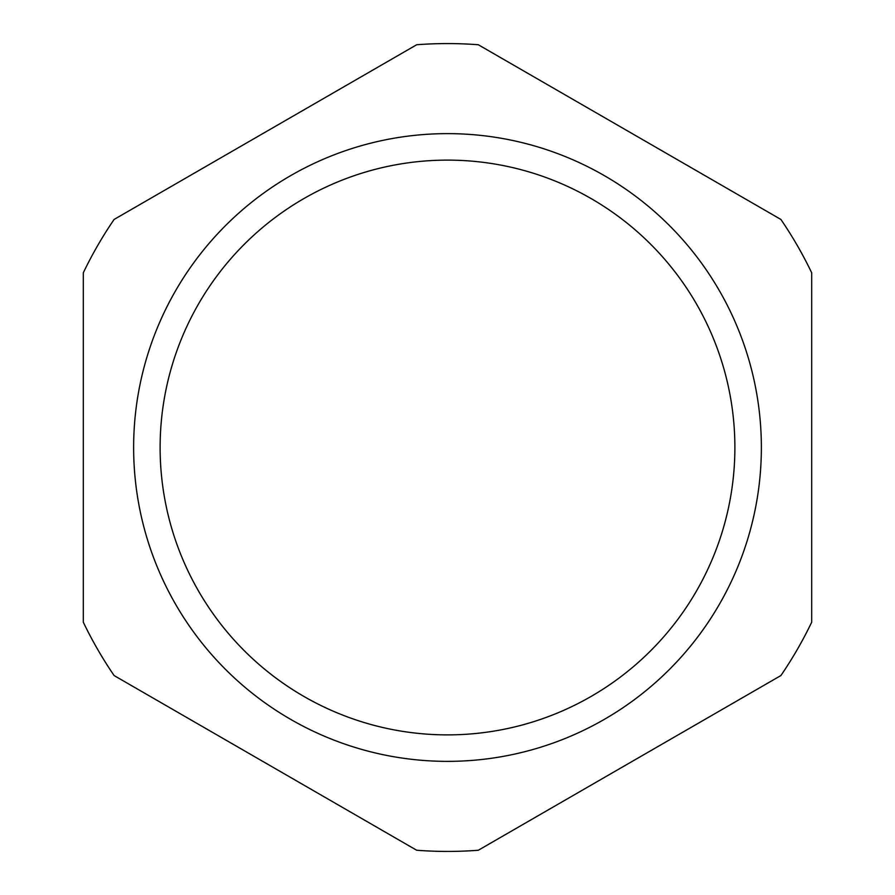 <?xml version="1.0" encoding="UTF-8"?>
<svg xmlns="http://www.w3.org/2000/svg" width="895" height="895" viewBox="0 0 895 895"><rect width="100%" height="100%" fill="white"/><g stroke="black" fill="none" stroke-linecap="round" stroke-linejoin="round"><path stroke-width="1.34" d="M416.69 44.75L114.112 219.443A403.925 403.925 0 0 0 83.302 272.807L83.302 622.193A403.925 403.925 0 0 0 114.112 675.557L416.69 850.25A403.925 403.925 0 0 0 478.31 850.25L780.887 675.557A403.925 403.925 0 0 0 811.698 622.193L811.698 272.807A403.925 403.925 0 0 0 780.887 219.443L478.31 44.75A403.925 403.925 0 0 0 416.69 44.75M761.365 447.5A313.865 313.865 0 0 1 447.5 761.365A313.865 313.865 0 0 1 133.635 447.5A313.865 313.865 0 0 1 447.5 133.635A313.865 313.865 0 0 1 761.365 447.5M160.115 447.5A287.384 287.384 0 0 0 447.5 734.884A287.384 287.384 0 0 0 734.884 447.5A287.384 287.384 0 0 0 447.5 160.115A287.384 287.384 0 0 0 160.115 447.5"/></g></svg>
